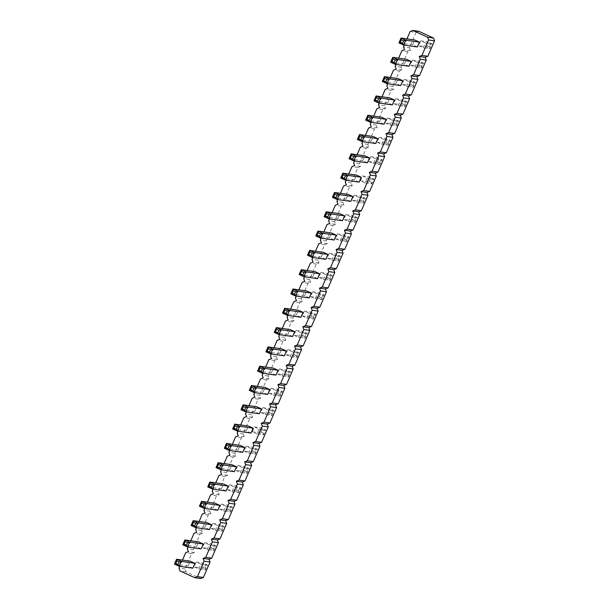<?xml version="1.0" encoding="UTF-8"?>
<svg xmlns="http://www.w3.org/2000/svg" width="609" height="609" viewBox="0 0 609 609"><rect width="100%" height="100%" fill="white"/><g stroke="black" fill="none" stroke-linecap="round" stroke-linejoin="round"><path stroke-width="0.46" stroke-dasharray="3.04 2.28" d="M418.771 31.295L416.092 32.376L410.131 31.539M406.964 38.885L404.277 45.135M416.092 32.376L409.446 47.822L403.478 46.977M409.446 47.822L410.458 50.593L407.779 51.681L401.133 67.127L402.146 69.898L399.466 70.987L392.813 86.432L393.825 89.203L391.153 90.292L384.5 105.73L385.512 108.509L382.84 109.597L376.187 125.035L377.199 127.814L374.527 128.895L367.874 144.341L368.887 147.112L366.215 148.2L359.561 163.646L360.574 166.417L357.902 167.505L351.248 182.951L352.261 185.722L349.589 186.811L342.936 202.257L343.948 205.027L341.268 206.116L334.623 221.554L335.635 224.333L332.956 225.421L326.31 240.859L327.322 243.638L324.643 244.719L317.997 260.165L319.009 262.936L316.33 264.024L309.676 279.47L310.689 282.241L308.017 283.33L301.364 298.775L302.376 301.546L299.704 302.635L293.051 318.081L294.063 320.852L291.391 321.94L284.738 337.378L285.75 340.157L283.078 341.246L276.425 356.684L277.438 359.462L274.766 360.543L268.112 375.989L269.125 378.76L266.453 379.849L259.799 395.294L260.812 398.065L258.132 399.154L251.487 414.6L252.499 417.371L249.819 418.459L243.174 433.905L244.186 436.676L241.507 437.764L234.861 453.203L235.873 455.981L233.194 457.07L226.54 472.508L227.553 475.286L224.881 476.367L218.228 491.813L219.24 494.584L216.568 495.673L209.915 511.118L210.927 513.889L208.255 514.978L201.602 530.424L202.614 533.195L199.942 534.283L193.289 549.721L194.301 552.5L191.629 553.589L184.976 569.027L185.989 571.805L200.734 578.55M348.439 221.547L350.533 216.682L345.889 214.558L343.796 219.423L348.439 221.547L355.108 222.491L357.201 217.626L350.533 216.682M356.752 202.241L358.846 197.377L354.202 195.253L352.109 200.117L356.752 202.241L363.421 203.185L365.514 198.321L358.846 197.377M365.065 182.936L360.421 180.812L362.515 175.948L367.158 178.079L365.065 182.936L371.734 183.88L373.827 179.016L367.158 178.079M390.004 125.028L392.105 120.163L387.453 118.039L385.36 122.904L390.004 125.028L396.672 125.972L398.773 121.107L392.105 120.163M383.784 139.469L379.141 137.345L377.047 142.209L381.691 144.333L383.784 139.469L390.453 140.405L389.143 141.143L386.822 140.085L385.809 138.281L390.453 140.405L388.359 145.269L381.691 144.333M375.471 158.774L370.828 156.65L368.734 161.507L373.378 163.638L375.471 158.774L382.14 159.71L380.831 160.449L378.509 159.391L377.496 157.586L382.14 159.71L380.046 164.575L373.378 163.638M298.555 337.371L300.648 332.506L296.004 330.382L293.911 335.247L298.555 337.371L305.223 338.315L307.317 333.45L300.648 332.506M308.969 313.201L304.317 311.077L302.224 315.942L306.867 318.065L308.969 313.201L315.637 314.145L314.328 314.883L311.998 313.818L310.986 312.021L315.637 314.145L313.536 319.009L306.867 318.065M323.501 279.462L325.594 274.598L320.951 272.467L318.85 277.331L323.501 279.462L330.169 280.399L332.263 275.534L325.594 274.598M317.281 293.896L312.63 291.772L310.537 296.636L315.18 298.76L317.281 293.896L323.95 294.84L322.641 295.578L320.319 294.512L319.299 292.716L323.95 294.84L321.849 299.704L315.18 298.76M331.814 260.157L333.907 255.293L329.263 253.169L327.17 258.033L331.814 260.157L338.482 261.094L340.576 256.229L333.907 255.293M342.22 235.987L337.576 233.864L335.483 238.728L340.127 240.852L342.22 235.987L348.888 236.931L347.579 237.662L345.257 236.604L344.245 234.8L348.888 236.931L346.795 241.796L340.127 240.852M215.419 530.409L217.512 525.544L212.868 523.42L210.775 528.285L215.419 530.409L222.087 531.352L224.181 526.488L217.512 525.544M223.731 511.103L225.832 506.246L221.181 504.115L219.088 508.979L223.731 511.103L230.4 512.047L232.501 507.183L225.832 506.246M234.145 486.941L229.494 484.817L227.401 489.682L232.044 491.806L234.145 486.941L240.814 487.878L239.504 488.616L237.183 487.558L236.163 485.754L240.814 487.878L238.713 492.742L232.044 491.806M248.678 453.195L250.771 448.331L246.127 446.207L244.034 451.071L248.678 453.195L255.346 454.139L257.44 449.275L250.771 448.331M240.365 472.5L242.458 467.636L237.814 465.512L235.713 470.376L240.365 472.5L247.033 473.437L249.127 468.572L242.458 467.636M290.242 356.676L292.335 351.812L287.692 349.688L285.598 354.552L290.242 356.676L296.91 357.612L299.004 352.756L292.335 351.812M281.929 375.981L284.022 371.117L279.379 368.993L277.285 373.857L281.929 375.981L288.597 376.918L290.691 372.053L284.022 371.117M275.71 390.422L271.066 388.291L268.972 393.155L273.616 395.287L275.71 390.422L282.378 391.359L281.069 392.097L278.747 391.039L277.734 389.235L282.378 391.359L280.285 396.223L273.616 395.287M256.99 433.89L252.347 431.766L254.44 426.901L259.084 429.025L256.99 433.89L263.659 434.834L265.752 429.969L259.084 429.025M265.303 414.584L267.397 409.72L262.753 407.596L260.66 412.46L265.303 414.584L271.972 415.528L274.065 410.664L267.397 409.72M414.95 67.112L417.043 62.255L412.4 60.124L410.306 64.988L414.95 67.112L421.618 68.056L423.712 63.191L417.043 62.255M406.637 86.417L408.73 81.553L404.087 79.429L401.986 84.293L406.637 86.417L413.305 87.361L415.399 82.497L408.73 81.553M398.316 105.722L400.418 100.858L395.766 98.734L393.673 103.599L398.316 105.722L404.985 106.666L407.086 101.802L400.418 100.858M423.263 47.814L425.356 42.95L420.712 40.826L418.619 45.69L423.263 47.814L429.931 48.75L432.025 43.886L425.356 42.95M207.106 549.714L209.199 544.849L204.555 542.726L202.462 547.59L207.106 549.714L213.774 550.658L215.868 545.793L209.199 544.849M198.793 569.019L200.886 564.155L196.243 562.031L194.149 566.895L198.793 569.019L205.461 569.963L207.555 565.099L200.886 564.155M398.651 58.19L395.964 64.44M390.339 77.488L387.651 83.737M382.026 96.793L379.331 103.043M373.713 116.098L371.018 122.348M365.4 135.404L362.705 141.653M357.087 154.709L354.392 160.959M348.774 174.014L346.079 180.264M340.461 193.312L337.767 199.562M332.141 212.617L329.454 218.867M323.828 231.922L321.141 238.172M315.515 251.228L312.828 257.478M307.202 270.533L304.515 276.783M298.89 289.838L296.195 296.088M290.577 309.136L287.882 315.386M282.264 328.441L279.569 334.691M273.951 347.747L271.256 353.996M265.638 367.052L262.943 373.302M257.325 386.357L254.631 392.607M249.005 405.663L246.318 411.905M240.692 424.96L238.005 431.21M232.379 444.266L229.692 450.515M224.066 463.571L221.379 469.821M215.753 482.876L213.059 489.126M207.441 502.181L204.746 508.431M199.128 521.479L196.433 527.729M190.815 540.784L188.12 547.034M182.502 560.09L179.807 566.34M342.471 220.709L337.828 218.578L339.921 213.713M350.784 201.404L346.14 199.28L348.241 194.416M359.104 182.099L354.453 179.975L356.554 175.11M384.043 124.183L379.399 122.059L381.493 117.194M375.73 143.488L371.087 141.364L373.18 136.5M367.417 162.793L362.774 160.669L364.867 155.805M292.594 336.533L287.95 334.402L290.044 329.538M300.907 317.228L296.263 315.104L298.357 310.24M317.533 278.618L312.889 276.494L314.982 271.629M309.22 297.923L304.576 295.799L306.67 290.935M325.845 259.312L321.202 257.188L323.295 252.324M334.158 240.007L329.515 237.883L331.608 233.019M209.458 529.571L204.814 527.447L206.908 522.583M217.771 510.266L213.127 508.142L215.221 503.278M226.084 490.961L221.44 488.837L223.533 483.972M242.709 452.35L238.066 450.226L240.159 445.362M234.396 471.655L229.753 469.531L231.846 464.667M284.281 355.831L279.638 353.707L281.731 348.843M275.968 375.136L271.317 373.012L273.418 368.148M267.656 394.442L263.004 392.318L265.105 387.453M251.022 433.052L246.379 430.921L248.472 426.064M259.335 413.747L254.691 411.623L256.785 406.759M408.982 66.274L404.338 64.151L406.431 59.286M400.669 85.58L396.025 83.456L398.119 78.591M392.356 104.885L387.712 102.754L389.806 97.897M417.294 46.969L412.651 44.845L414.744 39.981M201.145 548.876L196.501 546.745L198.595 541.888M192.832 568.174L188.181 566.05L190.282 561.186M410.458 50.593L404.49 49.755M407.779 51.681L401.818 50.844M401.133 67.127L395.165 66.282M402.146 69.898L396.177 69.061M399.466 70.987L393.505 70.142M392.813 86.432L386.852 85.587M393.825 89.203L387.864 88.358M391.153 90.292L385.192 89.447M384.5 105.73L378.539 104.893M385.512 108.509L379.552 107.664M382.84 109.597L376.88 108.752M376.187 125.035L370.226 124.198M377.199 127.814L371.239 126.969M374.527 128.895L368.559 128.057M367.874 144.341L361.913 143.503M368.887 147.112L362.926 146.274M366.215 148.2L360.246 147.363M359.561 163.646L353.601 162.801M360.574 166.417L354.613 165.579M357.902 167.505L351.933 166.668M351.248 182.951L345.288 182.106M352.261 185.722L346.293 184.885M349.589 186.811L343.621 185.966M342.936 202.257L336.967 201.412M343.948 205.027L337.98 204.182M341.268 206.116L335.308 205.271M334.623 221.554L328.654 220.717M335.635 224.333L329.667 223.488M332.956 225.421L326.995 224.576M326.31 240.859L320.342 240.022M327.322 243.638L321.354 242.793M324.643 244.719L318.682 243.882M317.997 260.165L312.029 259.327M319.009 262.936L313.041 262.098M316.33 264.024L310.369 263.187M309.676 279.47L303.716 278.625M310.689 282.241L304.728 281.404M308.017 283.33L302.056 282.492M301.364 298.775L295.403 297.93M302.376 301.546L296.416 300.709M299.704 302.635L293.744 301.79M293.051 318.081L287.09 317.236M294.063 320.852L288.103 320.007M291.391 321.94L285.423 321.095M284.738 337.378L278.777 336.541M285.75 340.157L279.79 339.312M283.078 341.246L277.11 340.401M276.425 356.684L270.465 355.846M277.438 359.462L271.477 358.617M274.766 360.543L268.797 359.706M268.112 375.989L262.152 375.152M269.125 378.76L263.157 377.923M266.453 379.849L260.485 379.011M259.799 395.294L253.831 394.449M260.812 398.065L254.844 397.228M258.132 399.154L252.172 398.309M251.487 414.6L245.518 413.755M252.499 417.371L246.531 416.533M249.819 418.459L243.859 417.614M243.174 433.905L237.206 433.06M244.186 436.676L238.218 435.831M241.507 437.764L235.546 436.919M234.861 453.203L228.893 452.365M235.873 455.981L229.905 455.136M233.194 457.07L227.233 456.225M226.54 472.508L220.58 471.671M227.553 475.286L221.592 474.441M224.881 476.367L218.92 475.53M218.228 491.813L212.267 490.968M219.24 494.584L213.279 493.747M216.568 495.673L210.607 494.835M209.915 511.118L203.954 510.273M210.927 513.889L204.967 513.052M208.255 514.978L202.287 514.133M201.602 530.424L195.641 529.579M202.614 533.195L196.654 532.35M199.942 534.283L193.974 533.438M193.289 549.721L187.328 548.884M194.301 552.5L188.341 551.655M191.629 553.589L185.661 552.744M184.976 569.027L179.016 568.189M185.989 571.805L180.02 570.96M345.889 214.558L352.558 215.502L353.57 217.299L352.52 219.735L350.464 220.367L352.558 215.502L357.201 217.626L355.892 218.365L354.841 220.793L355.108 222.491L350.464 220.367L343.796 219.423M354.202 195.253L360.871 196.197L361.883 197.994L360.832 200.43L358.777 201.061L360.871 196.197L365.514 198.321L364.205 199.059L363.162 201.488L363.421 203.185L358.777 201.061L352.109 200.117M360.421 180.812L367.09 181.756L371.734 183.88L371.475 182.182L372.518 179.754L373.827 179.016L369.183 176.892L362.515 175.948M371.475 182.182L369.153 181.124L367.09 181.756L369.183 176.892L370.196 178.688L372.518 179.754M387.453 118.039L394.122 118.976L395.134 120.78L394.092 123.208L392.029 123.84L394.122 118.976L398.773 121.107L397.464 121.846L396.413 124.274L396.672 125.972L392.029 123.84L385.36 122.904M377.047 142.209L383.716 143.145L385.809 138.281L379.141 137.345M386.822 140.085L385.779 142.514L383.716 143.145L388.359 145.269L388.1 143.579L389.143 141.143M368.734 161.507L375.403 162.451L377.496 157.586L370.828 156.65M378.509 159.391L377.466 161.819L375.403 162.451L380.046 164.575L379.788 162.885L380.831 160.449M296.004 330.382L302.673 331.326L303.685 333.123L302.643 335.559L300.58 336.191L302.673 331.326L307.317 333.45L306.007 334.189L304.964 336.617L305.223 338.315L300.58 336.191L293.911 335.247M302.224 315.942L308.892 316.886L310.986 312.021L304.317 311.077M311.998 313.818L310.955 316.254L308.892 316.886L313.536 319.009L313.277 317.312L314.328 314.883M320.951 272.467L327.619 273.411L328.632 275.215L327.581 277.643L325.518 278.275L327.619 273.411L332.263 275.534L330.953 276.273L329.903 278.709L330.169 280.399L325.518 278.275L318.85 277.331M310.537 296.636L317.205 297.58L319.299 292.716L312.63 291.772M320.319 294.512L319.268 296.948L317.205 297.58L321.849 299.704L321.59 298.007L322.641 295.578M329.263 253.169L335.932 254.105L336.944 255.909L335.894 258.338L333.831 258.97L335.932 254.105L340.576 256.229L339.266 256.968L338.216 259.404L338.482 261.094L333.831 258.97L327.17 258.033M335.483 238.728L342.151 239.664L344.245 234.8L337.576 233.864M345.257 236.604L344.207 239.032L342.151 239.664L346.795 241.796L346.529 240.098L347.579 237.662M212.868 523.42L219.537 524.364L220.549 526.161L219.506 528.597L217.443 529.229L219.537 524.364L224.181 526.488L222.871 527.227L221.828 529.655L222.087 531.352L217.443 529.229L210.775 528.285M221.181 504.115L227.85 505.059L228.862 506.855L227.819 509.291L225.756 509.923L227.85 505.059L232.501 507.183L231.192 507.921L230.141 510.357L230.4 512.047L225.756 509.923L219.088 508.979M227.401 489.682L234.069 490.618L236.163 485.754L229.494 484.817M237.183 487.558L236.132 489.986L234.069 490.618L238.713 492.742L238.454 491.052L239.504 488.616M246.127 446.207L252.796 447.151L253.808 448.947L252.758 451.376L250.702 452.007L252.796 447.151L257.44 449.275L256.13 450.013L255.08 452.441L255.346 454.139L250.702 452.007L244.034 451.071M237.814 465.512L244.483 466.448L245.496 468.252L244.445 470.681L242.382 471.313L244.483 466.448L249.127 468.572L247.817 469.311L246.767 471.747L247.033 473.437L242.382 471.313L235.713 470.376M287.692 349.688L294.36 350.624L295.373 352.428L294.33 354.857L292.267 355.489L294.36 350.624L299.004 352.756L297.694 353.486L296.652 355.922L296.91 357.612L292.267 355.489L285.598 354.552M279.379 368.993L286.047 369.929L287.06 371.734L286.017 374.162L283.954 374.794L286.047 369.929L290.691 372.053L289.382 372.792L288.339 375.228L288.597 376.918L283.954 374.794L277.285 373.857M268.972 393.155L275.641 394.099L277.734 389.235L271.066 388.291M278.747 391.039L277.696 393.467L275.641 394.099L280.285 396.223L280.026 394.533L281.069 392.097M252.347 431.766L259.015 432.71L263.659 434.834L263.392 433.136L264.443 430.708L265.752 429.969L261.109 427.845L254.44 426.901M263.392 433.136L261.071 432.078L259.015 432.71L261.109 427.845L262.121 429.642L264.443 430.708M262.753 407.596L269.422 408.54L270.434 410.337L269.384 412.773L267.328 413.404L269.422 408.54L274.065 410.664L272.756 411.402L271.705 413.831L271.972 415.528L267.328 413.404L260.66 412.46M412.4 60.124L419.068 61.067L420.081 62.864L419.03 65.3L416.967 65.932L419.068 61.067L423.712 63.191L422.402 63.93L421.352 66.366L421.618 68.056L416.967 65.932L410.306 64.988M404.087 79.429L410.755 80.373L411.768 82.169L410.717 84.605L408.654 85.237L410.755 80.373L415.399 82.497L414.09 83.235L413.039 85.663L413.305 87.361L408.654 85.237L401.986 84.293M395.766 98.734L402.435 99.678L403.455 101.475L402.404 103.911L400.341 104.542L402.435 99.678L407.086 101.802L405.777 102.54L404.726 104.969L404.985 106.666L400.341 104.542L393.673 103.599M420.712 40.826L427.381 41.762L428.393 43.566L427.343 45.995L425.288 46.627L427.381 41.762L432.025 43.886L430.715 44.624L429.665 47.06L429.931 48.75L425.288 46.627L418.619 45.69M204.555 542.726L211.224 543.67L212.237 545.466L211.194 547.902L209.131 548.534L211.224 543.67L215.868 545.793L214.558 546.532L213.515 548.96L213.774 550.658L209.131 548.534L202.462 547.59M196.243 562.031L202.911 562.967L203.924 564.771L202.881 567.2L200.818 567.832L202.911 562.967L207.555 565.099L206.245 565.837L205.203 568.266L205.461 569.963L200.818 567.832L194.149 566.895M337.828 218.578L324.117 216.644M346.14 199.28L332.43 197.339M354.453 179.975L340.743 178.041M379.399 122.059L365.682 120.125M371.087 141.364L357.369 139.431M362.774 160.669L349.056 158.736M287.95 334.402L274.233 332.468M296.263 315.104L282.546 313.163M312.889 276.494L299.179 274.56M304.576 295.799L290.866 293.865M321.202 257.188L307.492 255.255M329.515 237.883L315.805 235.949M204.814 527.447L191.097 525.506M213.127 508.142L199.409 506.208M221.44 488.837L207.73 486.903M238.066 450.226L224.356 448.293M229.753 469.531L216.043 467.598M279.638 353.707L265.92 351.774M271.317 373.012L257.607 371.079M263.004 392.318L249.294 390.384M246.379 430.921L232.668 428.987M254.691 411.623L240.981 409.69M404.338 64.151L390.628 62.217M396.025 83.456L382.315 81.515M387.712 102.754L374.002 100.82M412.651 44.845L398.941 42.912M196.501 546.745L182.784 544.811M188.181 566.05L174.471 564.117M353.57 217.299L355.892 218.365M352.52 219.735L354.841 220.793M361.883 197.994L364.205 199.059M360.832 200.43L363.162 201.488M369.153 181.124L370.196 178.688M395.134 120.78L397.464 121.846M394.092 123.208L396.413 124.274M385.779 142.514L388.1 143.579M377.466 161.819L379.788 162.885M303.685 333.123L306.007 334.189M302.643 335.559L304.964 336.617M310.955 316.254L313.277 317.312M328.632 275.215L330.953 276.273M327.581 277.643L329.903 278.709M319.268 296.948L321.59 298.007M336.944 255.909L339.266 256.968M335.894 258.338L338.216 259.404M344.207 239.032L346.529 240.098M220.549 526.161L222.871 527.227M219.506 528.597L221.828 529.655M228.862 506.855L231.192 507.921M227.819 509.291L230.141 510.357M236.132 489.986L238.454 491.052M253.808 448.947L256.13 450.013M252.758 451.376L255.08 452.441M245.496 468.252L247.817 469.311M244.445 470.681L246.767 471.747M295.373 352.428L297.694 353.486M294.33 354.857L296.652 355.922M287.06 371.734L289.382 372.792M286.017 374.162L288.339 375.228M277.696 393.467L280.026 394.533M261.071 432.078L262.121 429.642M270.434 410.337L272.756 411.402M269.384 412.773L271.705 413.831M420.081 62.864L422.402 63.93M419.03 65.3L421.352 66.366M411.768 82.169L414.09 83.235M410.717 84.605L413.039 85.663M403.455 101.475L405.777 102.54M402.404 103.911L404.726 104.969M428.393 43.566L430.715 44.624M427.343 45.995L429.665 47.06M212.237 545.466L214.558 546.532M211.194 547.902L213.515 548.96M203.924 564.771L206.245 565.837M202.881 567.2L205.203 568.266"/><path stroke-width="0.91" d="M179.807 566.34L179.016 568.189L180.02 570.96L194.773 577.705L200.734 578.55L203.406 577.461L210.059 562.023L209.047 559.245L211.726 558.156L218.372 542.718L217.36 539.939L220.039 538.858L226.685 523.413L225.673 520.642L228.352 519.553L234.998 504.107L233.993 501.336L236.665 500.248L243.318 484.802L242.306 482.031L244.978 480.943L251.631 465.497L250.619 462.726L253.291 461.637L259.944 446.199L258.932 443.421L261.604 442.332L268.257 426.894L267.244 424.115L269.916 423.034L276.57 407.588L275.557 404.818L278.229 403.729L284.883 388.283L283.87 385.512L286.542 384.424L293.195 368.978L292.183 366.207L294.863 365.118L301.508 349.673L300.496 346.902L303.175 345.813L309.821 330.375L308.809 327.596L311.488 326.508L318.134 311.07L317.129 308.291L319.801 307.21L326.454 291.764L325.442 288.993L328.114 287.905L334.767 272.459L333.755 269.688L336.427 268.599L343.08 253.154L342.068 250.383L344.74 249.294L351.393 233.848L350.381 231.077L353.053 229.989L359.706 214.551L358.693 211.772L361.365 210.691L368.019 195.245L367.006 192.467L369.678 191.386L376.332 175.94L375.319 173.169L377.999 172.081L384.644 156.635L383.632 153.864L386.312 152.775L392.957 137.329L391.945 134.559L394.624 133.47L401.27 118.032L400.265 115.253L402.937 114.165L409.591 98.727L408.578 95.948L411.25 94.867L417.903 79.421L416.891 76.65L419.563 75.562L426.216 60.116L425.204 57.345L427.876 56.256L434.529 40.811L433.517 38.04L418.771 31.295L412.803 30.45L410.131 31.539L406.964 38.885M433.517 38.04L427.548 37.195L412.803 30.45M404.277 45.135L403.478 46.977L404.49 49.755L401.818 50.844L398.651 58.19M395.964 64.44L395.165 66.282L396.177 69.061L393.505 70.142L390.339 77.488M387.651 83.737L386.852 85.587L387.864 88.358L385.192 89.447L382.026 96.793M379.331 103.043L378.539 104.893L379.552 107.664L376.88 108.752L373.713 116.098M371.018 122.348L370.226 124.198L371.239 126.969L368.559 128.057L365.4 135.404M362.705 141.653L361.913 143.503L362.926 146.274L360.246 147.363L357.087 154.709M354.392 160.959L353.601 162.801L354.613 165.579L351.933 166.668L348.774 174.014M346.079 180.264L345.288 182.106L346.293 184.885L343.621 185.966L340.461 193.312M337.767 199.562L336.967 201.412L337.98 204.182L335.308 205.271L332.141 212.617M329.454 218.867L328.654 220.717L329.667 223.488L326.995 224.576L323.828 231.922M321.141 238.172L320.342 240.022L321.354 242.793L318.682 243.882L315.515 251.228M312.828 257.478L312.029 259.327L313.041 262.098L310.369 263.187L307.202 270.533M304.515 276.783L303.716 278.625L304.728 281.404L302.056 282.492L298.89 289.838M296.195 296.088L295.403 297.93L296.416 300.709L293.744 301.79L290.577 309.136M287.882 315.386L287.09 317.236L288.103 320.007L285.423 321.095L282.264 328.441M279.569 334.691L278.777 336.541L279.79 339.312L277.11 340.401L273.951 347.747M271.256 353.996L270.465 355.846L271.477 358.617L268.797 359.706L265.638 367.052M262.943 373.302L262.152 375.152L263.157 377.923L260.485 379.011L257.325 386.357M254.631 392.607L253.831 394.449L254.844 397.228L252.172 398.309L249.005 405.663M246.318 411.905L245.518 413.755L246.531 416.533L243.859 417.614L240.692 424.96M238.005 431.21L237.206 433.06L238.218 435.831L235.546 436.919L232.379 444.266M229.692 450.515L228.893 452.365L229.905 455.136L227.233 456.225L224.066 463.571M221.379 469.821L220.58 471.671L221.592 474.441L218.92 475.53L215.753 482.876M213.059 489.126L212.267 490.968L213.279 493.747L210.607 494.835L207.441 502.181M204.746 508.431L203.954 510.273L204.967 513.052L202.287 514.133L199.128 521.479M196.433 527.729L195.641 529.579L196.654 532.35L193.974 533.438L190.815 540.784M188.12 547.034L187.328 548.884L188.341 551.655L185.661 552.744L182.502 560.09M194.773 577.705L197.445 576.624L204.099 561.178L203.086 558.407L205.758 557.319L212.412 541.873L211.399 539.102L214.071 538.013L220.724 522.568L219.712 519.797L222.384 518.708L229.037 503.27L228.025 500.491L230.697 499.403L237.35 483.965L236.338 481.186L239.017 480.105L245.663 464.659L244.651 461.888L247.33 460.8L253.976 445.354L252.963 442.583L255.643 441.495L262.289 426.049L261.276 423.278L263.956 422.189L270.609 406.743L269.597 403.973L272.269 402.884L278.922 387.446L277.91 384.667L280.582 383.579L287.235 368.141L286.222 365.362L288.894 364.281L295.548 348.835L294.535 346.064L297.207 344.976L303.861 329.53L302.848 326.759L305.52 325.67L312.173 310.225L311.161 307.454L313.833 306.365L320.486 290.919L319.474 288.148L322.153 287.06L328.799 271.622L327.787 268.843L330.466 267.754L337.112 252.316L336.099 249.538L338.779 248.457L345.425 233.011L344.412 230.24L347.092 229.151L353.745 213.706L352.733 210.935L355.405 209.846L362.058 194.4L361.046 191.629L363.718 190.541L370.371 175.095L369.358 172.324L372.03 171.236L378.684 155.797L377.671 153.019L380.343 151.93L386.997 136.492L385.984 133.714L388.656 132.633L395.31 117.187L394.297 114.416L396.969 113.327L403.622 97.882L402.61 95.111L405.289 94.022L411.935 78.576L410.923 75.805L413.602 74.717L420.248 59.279L419.236 56.5L421.915 55.411L428.561 39.973L427.548 37.195M324.117 216.644L325.427 215.906L326.477 213.477L326.211 211.78L324.117 216.644L328.761 218.768L342.471 220.709L344.572 215.845L339.921 213.713L326.211 211.78L330.854 213.904L328.799 214.535L327.749 216.971L328.761 218.768L330.854 213.904L344.572 215.845M332.43 197.339L333.74 196.608L334.79 194.172L334.524 192.474L332.43 197.339L337.074 199.47L350.784 201.404L352.885 196.54L348.241 194.416L334.524 192.474L339.167 194.606L337.112 195.238L336.061 197.666L337.074 199.47L339.167 194.606L352.885 196.54M361.198 177.234L356.554 175.11L342.837 173.177L347.48 175.301L345.425 175.932L344.374 178.361L345.387 180.165L347.48 175.301L361.198 177.234L359.104 182.099L345.387 180.165L340.743 178.041L342.837 173.177L343.103 174.867L345.425 175.932M365.682 120.125L366.991 119.387L368.042 116.958L367.783 115.261L365.682 120.125L370.333 122.249L384.043 124.183L386.136 119.318L381.493 117.194L367.783 115.261L372.426 117.385L370.363 118.017L369.313 120.453L370.333 122.249L372.426 117.385L386.136 119.318M377.824 138.624L373.18 136.5L359.47 134.566L364.113 136.69L362.05 137.322L359.729 136.264L359.47 134.566L357.369 139.431L362.012 141.554L364.113 136.69L377.824 138.624L375.73 143.488L362.012 141.554L361 139.758L362.05 137.322M369.511 157.929L364.867 155.805L351.149 153.871L355.801 155.995L353.738 156.627L351.416 155.561L351.149 153.871L349.056 158.736L353.7 160.86L355.801 155.995L369.511 157.929L367.417 162.793L353.7 160.86L352.687 159.056L353.738 156.627M274.233 332.468L275.542 331.73L276.593 329.302L276.334 327.604L274.233 332.468L278.876 334.592L292.594 336.533L294.687 331.669L290.044 329.538L276.334 327.604L280.977 329.728L278.914 330.36L277.864 332.796L278.876 334.592L280.977 329.728L294.687 331.669M303 312.364L298.357 310.24L284.647 308.299L289.29 310.43L287.227 311.062L284.905 309.996L284.647 308.299L282.546 313.163L287.197 315.295L289.29 310.43L303 312.364L300.907 317.228L287.197 315.295L286.177 313.49L287.227 311.062M299.179 274.56L300.488 273.822L301.531 271.386L301.272 269.696L299.179 274.56L303.822 276.684L317.533 278.618L319.626 273.753L314.982 271.629L301.272 269.696L305.916 271.82L303.853 272.451L302.81 274.88L303.822 276.684L305.916 271.82L319.626 273.753M311.313 293.058L306.67 290.935L292.959 289.001L297.603 291.125L295.54 291.757L293.218 290.691L292.959 289.001L290.866 293.865L295.51 295.989L297.603 291.125L311.313 293.058L309.22 297.923L295.51 295.989L294.497 294.185L295.54 291.757M307.492 255.255L308.801 254.516L309.844 252.088L309.585 250.39L307.492 255.255L312.135 257.379L325.845 259.312L327.939 254.448L323.295 252.324L309.585 250.39L314.229 252.514L312.166 253.146L311.123 255.582L312.135 257.379L314.229 252.514L327.939 254.448M336.252 235.143L331.608 233.019L317.898 231.085L322.542 233.209L320.479 233.841L318.157 232.783L317.898 231.085L315.805 235.949L320.448 238.073L322.542 233.209L336.252 235.143L334.158 240.007L320.448 238.073L319.436 236.277L320.479 233.841M191.097 525.506L192.406 524.775L193.456 522.339L193.198 520.649L191.097 525.506L195.74 527.638L209.458 529.571L211.551 524.707L206.908 522.583L193.198 520.649L197.841 522.773L195.778 523.405L194.728 525.833L195.74 527.638L197.841 522.773L211.551 524.707M199.409 506.208L200.719 505.47L201.769 503.034L201.51 501.344L199.409 506.208L204.061 508.332L217.771 510.266L219.864 505.401L215.221 503.278L201.51 501.344L206.154 503.468L204.091 504.1L203.041 506.528L204.061 508.332L206.154 503.468L219.864 505.401M228.177 486.096L223.533 483.972L209.823 482.039L214.467 484.163L212.404 484.794L210.082 483.729L209.823 482.039L207.73 486.903L212.374 489.027L214.467 484.163L228.177 486.096L226.084 490.961L212.374 489.027L211.361 487.223L212.404 484.794M224.356 448.293L225.665 447.554L226.708 445.126L226.449 443.428L224.356 448.293L228.999 450.416L242.709 452.35L244.803 447.493L240.159 445.362L226.449 443.428L231.093 445.552L229.03 446.184L227.987 448.62L228.999 450.416L231.093 445.552L244.803 447.493M216.043 467.598L217.352 466.859L218.395 464.431L218.136 462.733L216.043 467.598L220.686 469.722L234.396 471.655L236.49 466.791L231.846 464.667L218.136 462.733L222.78 464.857L220.717 465.489L219.674 467.925L220.686 469.722L222.78 464.857L236.49 466.791M265.92 351.774L267.229 351.035L268.28 348.607L268.013 346.909L265.92 351.774L270.563 353.898L284.281 355.831L286.375 350.967L281.731 348.843L268.013 346.909L272.665 349.033L270.602 349.665L269.551 352.101L270.563 353.898L272.665 349.033L286.375 350.967M257.607 371.079L258.916 370.341L259.967 367.905L259.7 366.215L257.607 371.079L262.251 373.203L275.968 375.136L278.062 370.272L273.418 368.148L259.7 366.215L264.344 368.338L262.289 368.97L261.238 371.406L262.251 373.203L264.344 368.338L278.062 370.272M269.749 389.577L265.105 387.453L251.388 385.52L256.031 387.644L253.976 388.276L251.654 387.21L251.388 385.52L249.294 390.384L253.938 392.508L256.031 387.644L269.749 389.577L267.656 394.442L253.938 392.508L252.925 390.704L253.976 388.276M253.116 428.188L248.472 426.064L234.762 424.123L239.406 426.254L237.343 426.886L236.3 429.315L237.312 431.111L239.406 426.254L253.116 428.188L251.022 433.052L237.312 431.111L232.668 428.987L234.762 424.123L235.021 425.82L237.343 426.886M240.981 409.69L242.291 408.951L243.341 406.515L243.075 404.825L240.981 409.69L245.625 411.813L259.335 413.747L261.436 408.883L256.785 406.759L243.075 404.825L247.718 406.949L245.663 407.581L244.612 410.009L245.625 411.813L247.718 406.949L261.436 408.883M390.628 62.217L391.937 61.479L392.98 59.043L392.721 57.353L390.628 62.217L395.271 64.341L408.982 66.274L411.075 61.41L406.431 59.286L392.721 57.353L397.365 59.476L395.302 60.108L394.259 62.537L395.271 64.341L397.365 59.476L411.075 61.41M382.315 81.515L383.624 80.784L384.667 78.348L384.408 76.658L382.315 81.515L386.959 83.646L400.669 85.58L402.762 80.715L398.119 78.591L384.408 76.658L389.052 78.782L386.989 79.414L385.946 81.842L386.959 83.646L389.052 78.782L402.762 80.715M374.002 100.82L375.311 100.082L376.354 97.653L376.096 95.956L374.002 100.82L378.646 102.944L392.356 104.885L394.449 100.021L389.806 97.897L376.096 95.956L380.739 98.079L378.676 98.711L377.633 101.147L378.646 102.944L380.739 98.079L394.449 100.021M398.941 42.912L400.25 42.173L401.293 39.737L401.034 38.047L398.941 42.912L403.584 45.036L417.294 46.969L419.388 42.105L414.744 39.981L401.034 38.047L405.678 40.171L403.615 40.803L402.572 43.231L403.584 45.036L405.678 40.171L419.388 42.105M182.784 544.811L184.093 544.073L185.144 541.645L184.877 539.947L182.784 544.811L187.427 546.935L201.145 548.876L203.239 544.012L198.595 541.888L184.877 539.947L189.528 542.079L187.465 542.703L186.415 545.139L187.427 546.935L189.528 542.079L203.239 544.012M174.471 564.117L175.78 563.378L176.831 560.95L176.564 559.252L174.471 564.117L179.115 566.241L192.832 568.174L194.926 563.31L190.282 561.186L176.564 559.252L181.208 561.376L179.153 562.008L178.102 564.444L179.115 566.241L181.208 561.376L194.926 563.31M434.529 40.811L428.561 39.973M427.876 56.256L421.915 55.411M425.204 57.345L419.236 56.5M426.216 60.116L420.248 59.279M419.563 75.562L413.602 74.717M416.891 76.65L410.923 75.805M417.903 79.421L411.935 78.576M411.25 94.867L405.289 94.022M408.578 95.948L402.61 95.111M409.591 98.727L403.622 97.882M402.937 114.165L396.969 113.327M400.265 115.253L394.297 114.416M401.27 118.032L395.31 117.187M394.624 133.47L388.656 132.633M391.945 134.559L385.984 133.714M392.957 137.329L386.997 136.492M386.312 152.775L380.343 151.93M383.632 153.864L377.671 153.019M384.644 156.635L378.684 155.797M377.999 172.081L372.03 171.236M375.319 173.169L369.358 172.324M376.332 175.94L370.371 175.095M369.678 191.386L363.718 190.541M367.006 192.467L361.046 191.629M368.019 195.245L362.058 194.4M361.365 210.691L355.405 209.846M358.693 211.772L352.733 210.935M359.706 214.551L353.745 213.706M353.053 229.989L347.092 229.151M350.381 231.077L344.412 230.24M351.393 233.848L345.425 233.011M344.74 249.294L338.779 248.457M342.068 250.383L336.099 249.538M343.08 253.154L337.112 252.316M336.427 268.599L330.466 267.754M333.755 269.688L327.787 268.843M334.767 272.459L328.799 271.622M328.114 287.905L322.153 287.06M325.442 288.993L319.474 288.148M326.454 291.764L320.486 290.919M319.801 307.21L313.833 306.365M317.129 308.291L311.161 307.454M318.134 311.07L312.173 310.225M311.488 326.508L305.52 325.67M308.809 327.596L302.848 326.759M309.821 330.375L303.861 329.53M303.175 345.813L297.207 344.976M300.496 346.902L294.535 346.064M301.508 349.673L295.548 348.835M294.863 365.118L288.894 364.281M292.183 366.207L286.222 365.362M293.195 368.978L287.235 368.141M286.542 384.424L280.582 383.579M283.87 385.512L277.91 384.667M284.883 388.283L278.922 387.446M278.229 403.729L272.269 402.884M275.557 404.818L269.597 403.973M276.57 407.588L270.609 406.743M269.916 423.034L263.956 422.189M267.244 424.115L261.276 423.278M268.257 426.894L262.289 426.049M261.604 442.332L255.643 441.495M258.932 443.421L252.963 442.583M259.944 446.199L253.976 445.354M253.291 461.637L247.33 460.8M250.619 462.726L244.651 461.888M251.631 465.497L245.663 464.659M244.978 480.943L239.017 480.105M242.306 482.031L236.338 481.186M243.318 484.802L237.35 483.965M236.665 500.248L230.697 499.403M233.993 501.336L228.025 500.491M234.998 504.107L229.037 503.27M228.352 519.553L222.384 518.708M225.673 520.642L219.712 519.797M226.685 523.413L220.724 522.568M220.039 538.858L214.071 538.013M217.36 539.939L211.399 539.102M218.372 542.718L212.412 541.873M211.726 558.156L205.758 557.319M209.047 559.245L203.086 558.407M210.059 562.023L204.099 561.178M203.406 577.461L197.445 576.624M326.477 213.477L328.799 214.535M325.427 215.906L327.749 216.971M334.79 194.172L337.112 195.238M333.74 196.608L336.061 197.666M340.743 178.041L342.052 177.303L344.374 178.361M342.052 177.303L343.103 174.867M368.042 116.958L370.363 118.017M366.991 119.387L369.313 120.453M357.369 139.431L358.678 138.692L359.729 136.264M358.678 138.692L361 139.758M349.056 158.736L350.365 157.997L351.416 155.561M350.365 157.997L352.687 159.056M276.593 329.302L278.914 330.36M275.542 331.73L277.864 332.796M282.546 313.163L283.855 312.425L284.905 309.996M283.855 312.425L286.177 313.49M301.531 271.386L303.853 272.451M300.488 273.822L302.81 274.88M290.866 293.865L292.175 293.127L293.218 290.691M292.175 293.127L294.497 294.185M309.844 252.088L312.166 253.146M308.801 254.516L311.123 255.582M315.805 235.949L317.114 235.211L318.157 232.783M317.114 235.211L319.436 236.277M193.456 522.339L195.778 523.405M192.406 524.775L194.728 525.833M201.769 503.034L204.091 504.1M200.719 505.47L203.041 506.528M207.73 486.903L209.039 486.165L210.082 483.729M209.039 486.165L211.361 487.223M226.708 445.126L229.03 446.184M225.665 447.554L227.987 448.62M218.395 464.431L220.717 465.489M217.352 466.859L219.674 467.925M268.28 348.607L270.602 349.665M267.229 351.035L269.551 352.101M259.967 367.905L262.289 368.97M258.916 370.341L261.238 371.406M249.294 390.384L250.603 389.646L251.654 387.21M250.603 389.646L252.925 390.704M232.668 428.987L233.978 428.249L236.3 429.315M233.978 428.249L235.021 425.82M243.341 406.515L245.663 407.581M242.291 408.951L244.612 410.009M392.98 59.043L395.302 60.108M391.937 61.479L394.259 62.537M384.667 78.348L386.989 79.414M383.624 80.784L385.946 81.842M376.354 97.653L378.676 98.711M375.311 100.082L377.633 101.147M401.293 39.737L403.615 40.803M400.25 42.173L402.572 43.231M185.144 541.645L187.465 542.703M184.093 544.073L186.415 545.139M176.831 560.95L179.153 562.008M175.78 563.378L178.102 564.444"/></g></svg>
